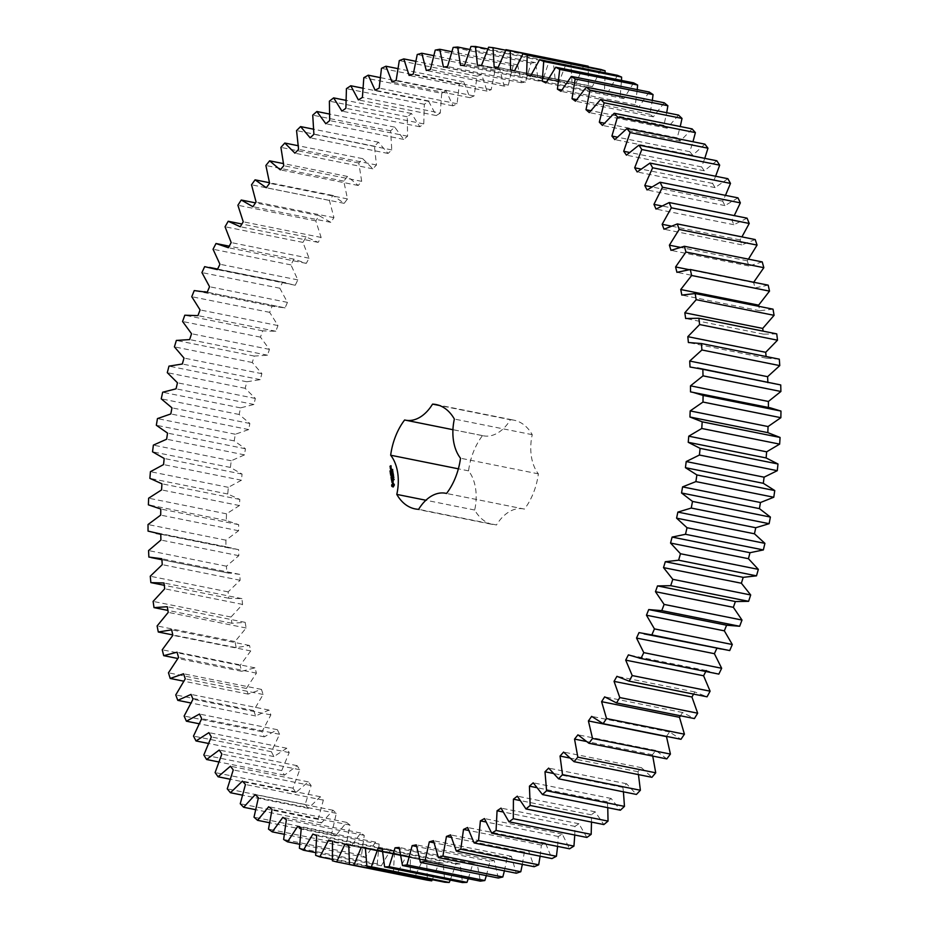 <?xml version="1.0" encoding="UTF-8"?>
<svg xmlns="http://www.w3.org/2000/svg" width="929" height="929" viewBox="0 0 929 929"><rect width="100%" height="100%" fill="white"/><g stroke="black" fill="none" stroke-linecap="round" stroke-linejoin="round"><path stroke-width="0.7" stroke-dasharray="4.64 3.48" d="M583.853 65.297L576.026 83.053L572.032 82.437L570.882 63.288L566.481 62.835L559.374 81.113L555.321 80.893L553.312 62.115L548.853 62.08L542.501 80.811L538.39 80.986L535.534 62.649L531.04 63.056L525.454 82.158L521.32 82.727L517.616 64.902L513.098 65.75L508.314 85.143L504.168 86.107L499.639 68.874L495.122 70.139L491.162 89.741L487.017 91.1L481.686 74.529L477.181 76.224L474.045 95.954L469.935 97.684L463.826 81.857L459.356 83.958L457.068 103.734L452.992 105.86L446.117 90.833L380.158 77.583M446.117 90.833L441.705 93.33L363.82 77.699M452.992 105.86L375.107 90.218M441.705 93.33L440.276 113.071L362.403 97.44M440.276 113.071L436.258 115.556L428.664 101.389L424.321 104.292L423.763 123.917L419.815 126.75L411.524 113.512L407.262 116.799L407.576 136.215L403.72 139.408L394.755 127.145L390.61 130.803L391.783 149.929L388.043 153.448L378.451 142.218L374.433 146.225L376.466 164.99L372.843 168.834L362.682 158.673L358.803 163.028L361.683 181.352L358.199 185.486L347.492 176.452L343.765 181.12L347.492 198.922L344.16 203.346L332.954 195.473L329.412 200.432L333.952 217.641L330.794 222.333L319.135 215.644L315.779 220.893L321.132 237.441L318.148 242.364L306.094 236.907L302.935 242.399L309.067 258.216L306.28 263.371L293.866 259.145L290.94 264.881L297.826 279.884L295.236 285.249L282.532 282.277L279.826 288.222L287.444 302.366L285.064 307.905L272.116 306.21L269.654 312.341L277.968 325.556L275.82 331.258L262.675 330.84L260.457 337.134L269.433 349.374L267.517 355.203L254.244 356.062L252.293 362.496L261.885 373.69L260.213 379.636L246.859 381.784L245.175 388.31L255.347 398.436L253.931 404.463L240.553 407.877L239.136 414.473L249.855 423.485L248.682 429.57L235.339 434.238L234.201 440.892L245.419 448.742L244.513 454.862L231.251 460.761L230.404 467.438L242.074 474.092L241.435 480.223L228.313 487.33L227.756 494.007L239.821 499.442L239.438 505.55L226.525 513.83L226.258 520.472L238.672 524.664L238.567 530.738L225.898 540.167L225.933 546.751L238.637 549.678L238.799 555.681L226.444 566.214L226.757 572.705L239.717 574.366L240.135 580.277L228.139 591.878L228.755 598.253L241.9 598.636L242.585 604.419L230.996 617.03L231.89 623.266L245.175 622.36L246.127 628.004L234.991 641.579L236.175 647.641L249.529 645.469L250.749 650.939L240.123 665.419L241.586 671.284L254.964 667.846L256.427 673.13L246.348 688.447L248.089 694.091L261.432 689.399L263.151 694.474L253.652 710.569L255.661 715.969L268.911 710.046L270.873 714.889L262.013 731.692L264.266 736.836L277.376 729.695L279.571 734.282L271.373 751.724L273.881 756.578L286.794 748.263L289.209 752.583L281.719 770.582L284.471 775.134L297.117 765.67L299.742 769.7L292.983 788.198L295.968 792.425L308.312 781.858L311.134 785.574L305.142 804.491L308.335 808.369L320.319 796.745L323.338 800.136L318.124 819.378L321.515 822.897L333.093 810.262L336.298 813.316L331.897 832.825L335.462 835.961L346.587 822.374L349.954 825.08L346.378 844.751L350.117 847.503L360.742 833.011L364.249 835.357L361.52 855.11L365.422 857.467L375.49 842.127L379.137 844.101L377.255 863.877L381.296 865.816L390.772 849.71L394.535 851.301L393.524 870.996L397.682 872.517L406.53 855.702L410.397 856.91L410.246 876.442L414.52 877.545L422.695 860.08L426.655 860.893L427.363 880.193M432.264 879.717L439.196 862.844L443.226 863.262L444.805 882.225M450.217 880.088L455.965 863.958L460.052 863.982L462.491 882.55M468.262 878.729L472.942 863.436L477.065 863.064L480.339 881.145M486.355 875.641L490.036 861.276L494.182 860.509L498.292 878.033M504.401 870.845L507.199 857.479L511.345 856.317L516.269 873.225M522.342 864.342L524.339 852.067L528.462 850.523L534.187 866.722M540.109 856.19L541.386 845.065L545.486 843.137L551.977 858.57M557.597 846.4L558.283 836.495L562.335 834.196L569.57 848.804M574.761 835.02L574.946 826.404L578.93 823.744L586.884 837.447M591.494 822.095L591.308 814.826L595.21 811.818L603.838 824.569M607.752 807.673L607.311 801.82L611.108 798.464L620.386 810.216M623.429 791.833L622.871 787.42L626.552 783.739L636.435 794.434M638.455 774.612L637.921 771.697L641.486 767.714L651.926 777.306M652.75 756.09L652.425 754.731L655.828 750.446L666.79 758.9M666.29 736.569L669.542 732.017L680.98 739.298M680.458 715.771L682.56 712.497L694.416 718.57M693.591 694.102L694.822 691.966L707.062 696.808M705.773 671.504L706.284 670.517L717.118 673.792M716.782 648.477L721.984 649.522M726.606 625.217L648.721 609.575M770.489 407.877L690.526 391.875M775.367 383.619L767.865 382.109M779.315 359.175L766.262 358.153L766.111 356.527M776.749 333.883L763.533 334.15L763.104 331.142M773.033 309.183L759.713 310.716L758.854 306.326M768.19 285.157L754.812 287.967L753.733 282.253M762.233 261.92L748.867 265.984L747.264 260.805L748.437 259.145M755.196 239.554L741.888 244.873L740.041 239.914L741.923 236.895M747.09 218.176L733.898 224.713L731.831 219.999L734.247 215.598M737.974 197.865L724.957 205.599L722.657 201.14L725.468 195.357M727.871 178.705L715.086 187.6L712.566 183.431L715.62 176.243M716.828 160.775L704.321 170.797L701.592 166.918L704.774 158.348M704.89 144.146L692.709 155.248L689.782 151.694L692.964 141.754M692.105 128.899L680.318 141.045L677.206 137.817L680.249 126.518M678.53 115.091L667.173 128.214L663.887 125.334L666.685 112.723M664.223 102.782L653.342 116.845L649.905 114.313L652.332 100.402M649.232 92.029L638.885 106.951L635.308 104.791L637.248 89.625M633.636 82.867L623.858 98.602L620.154 96.813L621.489 80.428M617.495 75.342L608.332 91.808L604.512 90.415L605.127 72.857M600.877 69.478L592.365 86.629L588.452 85.607L588.162 66.191M452.934 429.697L483.347 435.806A41.073 26.778 -78.6 0 1 482.499 435.608A53.232 34.71 -78.6 0 0 468.541 470.864A41.073 26.778 -78.6 0 1 474.684 510.033A53.232 34.71 -78.6 0 0 492.985 524.548A53.232 34.71 -78.6 0 0 496.492 524.966L418.619 509.336M483.347 435.806A41.073 26.778 -78.6 0 0 510.427 419.745L439.463 405.497M524.42 509.104L446.547 493.473L523.584 508.918A41.073 26.778 -78.6 0 1 524.42 509.104A53.232 34.71 -78.6 0 0 538.379 473.86A41.073 26.778 -78.6 0 1 532.247 434.679A53.232 34.71 -78.6 0 0 513.946 420.175A53.232 34.71 -78.6 0 0 510.427 419.745M523.584 508.918A41.073 26.778 -78.6 0 0 496.492 524.966M457.068 103.734L379.183 88.104M436.258 115.556L358.385 99.926M459.356 83.958L381.471 68.328M428.664 101.389L362.821 88.174M463.826 81.857L397.798 68.607M424.321 104.292L346.436 88.661M469.935 97.684L392.05 82.054M423.763 123.917L345.878 108.275M474.045 95.954L396.172 80.312M419.815 126.75L341.93 111.12M477.181 76.224L399.296 60.582M411.524 113.512L345.867 100.332M481.686 74.529L415.646 61.279M407.262 116.799L329.389 101.168M487.017 91.1L409.132 75.458M407.576 136.215L329.69 120.584M491.162 89.741L413.277 74.111M403.72 139.408L325.835 123.766M495.122 70.139L417.237 54.509M394.755 127.145L329.354 114.012M499.639 68.874L433.657 55.624M390.61 130.803L312.736 115.161M504.168 86.107L426.283 70.465M391.783 149.929L313.897 134.299M508.314 85.143L430.429 69.501M388.043 153.448L310.158 137.817M513.098 65.75L435.213 50.108M378.451 142.218L313.375 129.154M517.616 64.902L451.738 51.687M374.433 146.225L296.56 130.594M521.32 82.727L443.435 67.097M376.466 164.99L298.581 149.36M525.454 82.158L447.569 66.528M372.843 168.834L294.957 153.192M531.04 63.056L453.155 47.425M362.682 158.673L298.012 145.69M535.534 62.649L469.819 49.458M358.803 163.028L280.918 147.386M538.39 80.986L460.505 65.355M361.683 181.352L283.798 165.71M542.501 80.811L464.616 65.181M358.199 185.486L280.314 169.856M548.853 62.08L470.98 46.45M347.492 176.452L283.345 163.574M553.312 62.115L487.83 48.97M343.765 181.12L265.891 165.49M555.321 80.893L477.436 65.251M347.492 198.922L269.607 183.292M559.374 81.113L481.489 65.471M344.16 203.346L266.275 187.716M566.481 62.835L488.608 47.193M332.954 195.473L269.456 182.723M570.882 63.288L505.701 50.212M329.412 200.432L251.527 184.801M572.032 82.437L494.147 66.795M333.952 217.641L256.067 202.011M576.026 83.053L498.141 67.422M330.794 222.333L252.909 206.702M319.135 215.644L255.487 202.87M315.779 220.893L237.894 205.263M588.452 85.607L514.573 70.778M321.132 237.441L243.247 221.799M592.365 86.629L514.48 70.987M318.148 242.364L240.263 226.734M306.094 236.907L241.912 224.017M302.935 242.399L225.05 226.769M604.512 90.415L530.738 75.597M309.067 258.216L231.182 242.574M608.332 91.808L530.447 76.178M306.28 263.371L228.395 247.729M293.866 259.145L229.242 246.173M290.94 264.881L213.055 249.251M620.154 96.813L546.496 82.031M297.826 279.884L219.941 264.254M623.858 98.602L545.985 82.971M295.236 285.249L217.351 269.607M282.532 282.277L204.647 266.646M279.826 288.222L201.941 272.592M635.308 104.791L561.79 90.032M287.444 302.366L209.559 286.736M638.885 106.951L561.011 91.321M285.064 307.905L207.19 292.275M272.116 306.21L194.242 290.58M269.654 312.341L191.769 296.711M649.905 114.313L576.572 99.589M277.968 325.556L200.083 309.926M653.342 116.845L575.457 101.203M275.82 331.258L197.935 315.628M262.675 330.84L184.79 315.21M260.457 337.134L182.583 321.504M663.887 125.334L590.774 110.656M269.433 349.374L191.548 333.732M667.173 128.214L589.288 112.583M267.517 355.203L189.632 339.573M254.244 356.062L176.359 340.432M252.293 362.496L174.408 346.854M677.206 137.817L604.349 123.185M261.885 373.69L184 358.06M680.318 141.045L602.433 125.403M260.213 379.636L182.328 364.005M246.859 381.784L168.973 366.142M245.175 388.31L167.29 372.668M689.782 151.694L617.251 137.132M255.347 398.436L177.474 382.794M692.709 155.248L614.835 139.617M253.931 404.463L176.045 388.821M240.553 407.877L162.668 392.235M239.136 414.473L161.251 398.843M701.592 166.918L629.456 152.437M249.855 423.485L171.97 407.843M704.321 170.797L626.436 155.155M248.682 429.57L170.808 413.939M235.339 434.238L157.454 418.596M234.201 440.892L156.327 425.261M712.566 183.431L640.929 169.043M245.419 448.742L167.545 433.1M715.086 187.6L637.201 171.97M244.513 454.862L166.628 439.22M231.251 460.761L153.378 445.119M230.404 467.438L152.53 451.808M722.657 201.14L651.659 186.892M242.074 474.092L164.189 458.461M724.957 205.599L647.072 189.969M241.435 480.223L163.55 464.581M228.313 487.33L150.428 471.688M227.756 494.007L149.871 478.365M731.831 219.999L661.669 205.913M239.821 499.442L161.936 483.8M733.898 224.713L656.025 209.083M239.438 505.55L161.565 489.908M226.525 513.83L148.64 498.199M226.258 520.472L148.385 504.842M740.041 239.914L671.052 226.061M238.672 524.664L160.798 509.034M741.888 244.873L664.003 229.242M238.567 530.738L160.682 515.107M225.898 540.167L148.025 524.537M225.933 546.751L148.048 531.121M747.264 260.805L679.993 247.3M238.637 549.678L160.752 534.047M748.867 265.984L670.982 250.354M238.799 555.681L160.914 540.051M226.444 566.214L148.559 550.583M226.757 572.705L148.872 557.075M753.477 282.579L689.097 269.654M239.717 574.366L161.832 558.735M754.812 287.967L676.927 272.336M240.135 580.277L162.261 564.646M228.139 591.878L150.254 576.235M228.755 598.253L164.294 585.305M241.9 598.636L164.015 582.994M759.713 310.716L681.828 295.085M242.585 604.419L164.7 588.789M230.996 617.03L153.111 601.4M231.89 623.266L167.917 610.423M245.175 622.36L167.29 606.73M763.533 334.15L685.648 318.508M246.127 628.004L168.242 612.374M234.991 641.579L157.117 625.949M236.175 647.641L172.782 634.913M249.529 645.469L171.656 629.827M766.262 358.153L688.377 342.522M250.749 650.939L172.864 635.308M240.123 665.419L162.238 649.777M241.586 671.284L177.811 658.487M254.964 667.846L177.079 652.204M767.888 382.643L690.003 367.001M256.427 673.13L178.542 657.488M246.348 688.447L168.463 672.805M248.089 694.091L183.721 681.178M261.432 689.399L183.547 673.769M263.151 694.474L185.266 678.832M253.652 710.569L175.767 694.927M255.661 715.969L190.817 702.963M268.911 710.046L191.026 694.404M270.873 714.889L192.988 699.247M262.013 731.692L184.128 716.05M264.266 736.836L199.05 723.737M277.376 729.695L199.503 714.053M279.571 734.282L201.686 718.651M271.373 751.724L193.499 736.093M273.881 756.578L208.375 743.432M286.794 748.263L208.909 732.633M289.209 752.583L211.324 736.941M281.719 770.582L203.834 754.952M284.471 775.134L218.733 761.943M297.117 765.67L219.244 750.04M299.742 769.7L221.868 754.069M292.983 788.198L215.11 772.568M295.968 792.425L230.067 779.199M308.312 781.858L230.427 766.216M311.134 785.574L233.26 769.944M305.142 804.491L227.257 788.849M308.335 808.369L242.341 795.119M320.319 796.745L242.434 781.103M323.338 800.136L245.453 784.494M318.124 819.378L240.251 803.748M321.515 822.897L255.475 809.647M333.093 810.262L255.22 794.632M336.298 813.316L258.413 797.686M331.897 832.825L254.012 817.183M335.462 835.961L269.445 822.711M346.587 822.374L268.702 806.732M349.954 825.08L272.069 809.438M346.378 844.751L268.493 829.109M350.117 847.503L284.169 834.265M360.742 833.011L282.857 817.369M364.249 835.357L286.364 819.715M361.52 855.11L283.635 839.479M365.422 857.467L299.602 844.252M716.886 648.233L639.013 632.603M375.49 842.127L297.605 826.496M379.137 844.101L301.251 828.471M377.255 863.877L299.37 848.235M381.296 865.816L315.663 852.648M706.284 670.517L628.399 654.875M390.772 849.71L312.887 834.068M394.535 851.301L316.65 835.67M393.524 870.996L315.639 855.354M397.682 872.517L332.315 859.395M694.822 691.966L616.937 676.324M406.53 855.702L328.645 840.06M410.397 856.91L332.512 841.268M410.246 876.442L332.361 860.8M414.52 877.545L349.478 864.481M682.56 712.497L604.674 696.855M422.695 860.08L344.81 844.449M426.655 860.893L348.77 845.262M669.542 732.017L591.657 716.375M439.196 862.844L365.352 848.014M443.226 863.262L365.341 847.62M655.828 750.446L577.954 734.816M455.965 863.958L382.225 849.152M652.425 754.731L586.083 741.412M460.052 863.982L382.167 848.351M641.486 767.714L563.601 752.072M472.942 863.436L399.331 848.665M637.921 771.697L569.523 757.971M477.065 863.064L399.18 847.434M626.552 783.739L548.667 768.109M490.036 861.276L416.587 846.528M622.871 787.42L553.127 773.416M494.182 860.509L416.297 844.867M611.108 798.464L533.223 782.822M507.199 857.479L433.936 842.777M607.311 801.82L536.614 787.618M511.345 856.317L433.46 840.687M595.21 811.818L517.325 796.176M524.339 852.067L451.32 837.412M591.308 814.826L519.915 800.496M528.462 850.523L450.588 834.892M578.93 823.744L501.045 808.114M541.386 845.065L468.657 830.468M574.946 826.404L502.995 811.958M545.486 843.137L467.601 827.507M562.335 834.196L484.45 818.565M558.283 836.495L485.902 821.968M474.684 510.033L425.9 500.243M538.379 473.86L460.505 458.218M532.247 434.679L454.362 419.049M482.499 435.608L404.626 419.978M468.541 470.864L458.369 468.82M391.829 486.39L392.444 486.448M393.362 487.063L394.697 484.636L393.257 483.045M393.919 479.259L394.5 479.84L394.256 479.306L393.873 480.072L394.024 479.109M393.315 477.692L394.151 477.332L393.571 478.458L394.047 477.518L393.466 477.715M393.49 476.844L394.151 477.332M393.408 475.834L393.397 476.728L393.536 475.857M393.327 475.88L393.966 476.229M393.013 476.078L393.652 476.589L393.815 475.845M392.015 482.499L393.118 480.665M393.455 480.746L393.327 481.93L392.99 480.479M392.735 480.641L392.607 482.139M391.678 480.641L392.851 479.329M391.701 480.003L391.829 480.804M391.376 478.83L392.967 478.168L392.746 476.763L392.967 478.168M391.214 477.669L391.481 478.609M391.666 478.644L391.504 477.599M391.922 477.518L392.154 478.226M392.34 478.272L392.212 477.448M392.781 475.3L393.617 474.707M392.967 475.729L393.699 475.242M393.803 475.114L393.153 475.764M392.712 473.755L393.536 473.384L392.955 474.522L392.839 473.778M392.444 472.617L393.292 472.269L392.433 472.582M392.293 471.99L392.967 471.177L393.234 471.723M393.246 471.572L392.619 471.56M392.549 470.376L392.979 470.933L392.688 470.26M391.26 476.902L392.665 476.345M391.423 476.658L392.026 475.671M391.074 475.195L392.41 474.684M391.608 476.693L392.27 475.532M390.552 473.465L390.83 474.405M390.842 474.545L392.293 473.964M391.016 474.44L390.854 473.395M391.26 473.314L391.492 474.022M391.678 474.057L391.446 473.175M390.435 472.849L392.015 472.187M390.168 470.957L390.435 471.897M390.459 472.037L391.91 471.456L391.69 470.051L391.608 471.375M390.621 471.932L390.459 470.887M390.865 470.806L391.097 471.514M391.283 471.549L391.155 470.736M390.703 468.448L390.714 469.029M390.83 468.622L391.585 468.808L391.481 468.123M390.737 469.18L391.585 468.808M390.424 468.123L391.341 467.844M390.261 467.09L391.225 466.033L391.411 466.672L391.074 465.87M393.188 486.064L392.63 485.043L393.431 484.032M392.015 469.842L392.619 469.981M393.884 479.318L394.5 479.445M393.873 479.538L394.511 479.643M393.466 478.621L394.093 478.749M392.572 471.549L393.164 471.607M392.456 470.446L393.095 470.527M217.618 269.05L287.375 283.055M207.213 292.205L282.509 307.325M160.763 534.268L234.003 548.969M161.901 559.734L229.126 573.228M415.1 508.906L492.985 524.548M436.061 404.533L513.946 420.175"/><path stroke-width="1.39" d="M380.158 77.583L368.244 75.191L363.82 77.699L362.403 97.44L358.385 99.926L350.779 85.758L346.436 88.661L345.878 108.275L341.93 111.12L333.639 97.882L329.389 101.168L329.69 120.584L325.835 123.766L316.882 111.503L312.736 115.161L313.897 134.299L310.158 137.817L300.578 126.588L296.56 130.594L298.581 149.36L294.957 153.192L284.797 143.043L280.918 147.386L283.798 165.71L280.314 169.856L269.607 160.822L265.891 165.49L269.607 183.292L266.275 187.716L255.069 179.831L251.527 184.801L256.067 202.011L252.909 206.702L241.25 200.014L237.894 205.263L243.247 221.799L240.263 226.734L228.209 221.265L225.05 226.769L231.182 242.574L228.395 247.729L215.992 243.514L213.055 249.251L219.941 264.254L217.351 269.607L204.647 266.646L201.941 272.592L209.559 286.736L207.19 292.275L194.242 290.58L191.769 296.711L200.083 309.926L197.935 315.628L184.79 315.21L182.583 321.504L191.548 333.732L189.632 339.573L176.359 340.432L174.408 346.854L184 358.06L182.328 364.005L168.973 366.142L167.29 372.668L177.474 382.794L176.045 388.821L162.668 392.235L161.251 398.843L171.97 407.843L170.808 413.939L157.454 418.596L156.327 425.261L167.545 433.1L166.628 439.22L153.378 445.119L152.53 451.808L164.189 458.461L163.55 464.581L150.428 471.688L149.871 478.365L161.936 483.8L161.565 489.908L148.64 498.199L148.385 504.842L160.798 509.034L160.682 515.107L148.025 524.537L148.048 531.121L160.752 534.047L160.914 540.051L148.559 550.583L148.872 557.075L161.832 558.735L162.261 564.646L150.254 576.235L150.87 582.611L164.015 582.994L164.7 588.789L153.111 601.4L154.017 607.624L167.29 606.73L168.242 612.374L157.117 625.949L158.29 632.01L171.656 629.827L172.864 635.308L162.238 649.777L163.701 655.653L177.079 652.204L178.542 657.488L168.463 672.805L170.204 678.46L183.547 673.769L185.266 678.832L175.767 694.927L177.776 700.338L191.026 694.404L192.988 699.247L184.128 716.05L186.392 721.194L199.503 714.053L201.686 718.651L193.499 736.093L196.007 740.947L208.909 732.633L211.324 736.941L203.834 754.952L206.586 759.504L219.244 750.04L221.868 754.069L215.11 772.568L218.083 776.783L230.427 766.216L233.26 769.944L227.257 788.849L230.45 792.727L242.434 781.103L245.453 784.494L240.251 803.748L243.63 807.266L255.22 794.632L258.413 797.686L254.012 817.183L257.588 820.33L268.702 806.732L272.069 809.438L268.493 829.109L272.243 831.873L282.857 817.369L286.364 819.715L283.635 839.479L287.537 841.837L297.605 826.496L301.251 828.471L299.37 848.235L303.411 850.186L312.887 834.068L316.65 835.67L315.639 855.354L319.808 856.886L328.645 840.06L332.512 841.268L332.361 860.8L336.635 861.903L344.81 844.449L348.77 845.262L349.478 864.551L353.844 865.224L361.311 847.202L365.341 847.62L366.92 866.594L371.345 866.838L378.091 848.328L382.167 848.351L384.606 866.92L389.077 866.722L395.057 847.805L399.18 847.434L402.466 865.514L406.972 864.899L412.162 845.634L416.297 844.867L420.419 862.402L424.936 861.346L429.314 841.848L433.46 840.687L438.383 857.583L442.901 856.108L446.454 836.437L450.588 834.892L456.313 851.092L460.796 849.199L463.501 829.434L467.601 827.507L474.104 842.94L478.54 840.629L480.398 820.864L484.45 818.565L491.685 833.174L496.074 830.456L497.061 810.773L501.045 808.114L508.999 821.817L513.296 818.716L513.423 799.195L517.325 796.176L525.965 808.938L530.157 805.466L529.425 786.178L533.223 782.822L542.501 794.574L546.589 790.742L544.986 771.778L548.667 768.109L558.55 778.804L562.498 774.623L560.048 756.067L563.601 752.072L574.041 761.675L577.838 757.17L574.54 739.089L577.954 734.816L588.916 743.27L592.539 738.45L588.405 720.939L591.657 716.375L603.095 723.668L606.544 718.558L601.597 701.674L604.674 696.855L616.531 702.939L619.794 697.563L614.046 681.375L616.937 676.324L629.177 681.178L632.219 675.557L625.705 660.136L628.399 654.875L640.964 658.475L643.785 652.634L636.528 638.049L639.013 632.603L651.844 634.925L654.434 628.887L646.456 615.207L648.721 609.575L726.606 625.217L739.658 626.262L741.992 620.049L733.353 607.322L735.385 601.551L748.6 601.33L750.69 594.966L741.388 583.238L743.188 577.35L756.508 575.841L758.331 569.361L748.437 558.701L749.993 552.709L763.359 549.933L764.915 543.36L754.453 533.792L755.753 527.73L769.119 523.689L770.396 517.058L759.423 508.627L760.468 502.519L773.776 497.236L774.763 490.558L763.313 483.312L764.091 477.181L777.283 470.678L777.991 463.989L766.123 457.939L766.634 451.819L779.652 444.12L780.07 437.454L767.818 432.647L768.062 426.55L780.859 417.69L780.975 411.071L770.489 407.877L690.526 391.875L690.502 385.837L703.021 375.85L702.847 369.301L690.003 367.001L689.713 361.056L701.906 349.978L701.441 343.544L688.377 342.522L687.82 336.67L699.618 324.558L698.863 318.252L685.648 318.508L684.824 312.794L696.193 299.695L695.147 293.541L681.828 295.085L680.748 289.523L691.629 275.495L690.305 269.515L676.927 272.336L675.592 266.948L685.95 252.049L684.348 246.278L670.982 250.354L669.391 245.175L679.18 229.451L677.311 223.924L664.003 229.242L662.168 224.284L671.342 207.817L669.205 202.545L656.025 209.083L653.946 204.368L662.482 187.228L660.089 182.235L647.072 189.969L644.772 185.51L652.622 167.777L649.986 163.074L637.201 171.97L634.681 167.789L641.811 149.523L638.943 145.133L626.436 155.155L623.707 151.288L630.083 132.568L627.005 128.516L614.835 139.617L611.909 136.064L617.506 116.973L614.22 113.268L602.433 125.403L599.321 122.175L604.129 102.794L600.645 99.461L589.288 112.583L586.013 109.703L589.996 90.101L586.338 87.152L575.457 101.203L572.02 98.683L575.179 78.953L571.358 76.399L561.011 91.321L557.423 89.161L559.734 69.385L555.763 67.236L545.985 82.971L542.269 81.183L543.72 61.442L539.621 59.7L530.447 76.178L526.627 74.773L527.219 55.159L522.992 53.836L514.48 70.987L510.567 69.977L510.288 50.549L505.968 49.667L498.141 67.422L494.147 66.795L492.997 47.658L488.608 47.193L481.489 65.471L477.436 65.251L475.427 46.473L470.98 46.45L464.616 65.181L460.505 65.355L457.649 47.019L453.155 47.425L447.569 66.528L443.435 67.097L439.731 49.272L435.213 50.108L430.429 69.501L426.283 70.465L421.766 53.243L417.237 54.509L413.277 74.111L409.132 75.458L403.801 58.899L399.296 60.582L396.172 80.312L392.05 82.054L385.941 66.226L381.471 68.328L379.183 88.104L375.107 90.218L368.244 75.191M349.478 864.551L427.363 880.193L431.718 880.866L432.264 879.717M366.92 866.594L444.805 882.225L449.23 882.469L450.217 880.088M384.606 866.92L462.491 882.55L466.962 882.364L468.262 878.729M402.466 865.514L480.339 881.145L484.845 880.529L486.355 875.641M420.419 862.402L498.292 878.033L502.821 876.988L504.401 870.845M438.383 857.583L516.269 873.225L520.786 871.75L522.342 864.342M456.313 851.092L534.187 866.722L538.681 864.829L540.109 856.19M474.104 842.94L551.977 858.57L556.425 856.271L557.597 846.4M491.685 833.174L569.57 848.804L573.948 846.098L574.761 835.02M508.999 821.817L586.884 837.447L591.181 834.358L591.494 822.095M525.965 808.938L603.838 824.569L608.042 821.097L607.752 807.673M542.501 794.574L620.386 810.216L624.462 806.372L623.429 791.833M558.55 778.804L636.435 794.434L640.383 790.254L638.455 774.612M574.041 761.675L651.926 777.306L655.723 772.8L652.75 756.09M588.916 743.27L666.79 758.9L670.424 754.081L666.43 736.372M603.095 723.668L680.98 739.298L684.429 734.189L679.482 717.304L680.458 715.771M616.531 702.939L694.416 718.57L697.667 713.193L691.931 697.005L693.591 694.102M629.177 681.178L707.062 696.808L710.104 691.188L703.59 675.778L706.284 670.517M639.233 658.15L718.837 674.106L721.659 668.265L714.401 653.691L716.886 648.233M644.099 633.892L729.718 650.567L732.307 644.517L724.341 630.837L726.606 625.217M768.411 407.506L768.388 401.467L780.906 391.481L780.732 384.943L697.482 367.977M767.888 382.643L767.598 376.686L779.779 365.608L779.315 359.175L701.441 343.544M766.111 356.527L765.705 352.312L777.503 340.188L776.749 333.883L698.863 318.252M763.104 331.142L762.709 328.425L774.078 315.326L773.033 309.183L695.147 293.541M758.854 306.326L758.621 305.153L769.514 291.125L768.19 285.157L690.305 269.515M753.477 282.579L763.835 267.68L762.233 261.92L684.348 246.278M748.437 259.145L757.065 245.093L755.196 239.554L677.311 223.924M741.923 236.895L749.227 223.459L747.09 218.176L669.205 202.545M734.247 215.598L740.355 202.87L737.974 197.865L660.089 182.235M725.468 195.357L730.496 183.408L727.871 178.705L649.986 163.074M715.62 176.243L719.685 165.165L716.828 160.775L638.943 145.133M704.774 158.348L707.968 148.199L704.89 144.146L627.005 128.516M692.964 141.754L695.391 132.603L692.105 128.899L614.22 113.268M680.249 126.518L682.014 118.424L678.53 115.091L600.645 99.461M666.685 112.723L667.881 105.743L664.223 102.782L586.338 87.152M652.332 100.402L653.064 94.584L649.232 92.029L571.358 76.399M637.248 89.625L637.619 85.015L633.636 82.867L555.763 67.236M621.489 80.428L621.606 77.072L617.495 75.342L539.621 59.7M605.127 72.857L605.104 70.79L600.877 69.478L522.992 53.836M588.208 66.934L588.162 66.191L505.968 49.667M648.721 609.575L661.773 610.632L664.119 604.419L655.468 591.692L657.5 585.92L670.715 585.688L672.805 579.336L663.515 567.607L665.303 561.72L678.623 560.21L680.458 553.73L670.552 543.059L672.108 537.078L685.486 534.291L687.03 527.73L676.579 518.15L677.868 512.1L691.246 508.058L692.511 501.416L681.538 492.985L682.583 486.889L695.891 481.594L696.878 474.928L685.428 467.67L686.206 461.55L699.409 455.036L700.106 448.359L688.238 442.309L688.749 436.189L701.767 428.49L702.185 421.824L689.933 417.005L690.177 410.92L702.974 402.048L703.102 395.44L692.616 392.247M425.9 500.243L396.799 494.402A53.232 34.71 -78.6 0 0 415.1 508.906A53.232 34.71 -78.6 0 0 418.619 509.336A41.073 26.778 -78.6 0 1 445.699 493.276L446.559 493.45A53.232 34.71 -78.6 0 0 460.505 458.218A41.073 26.778 -78.6 0 1 454.362 419.049A53.232 34.71 -78.6 0 0 436.061 404.533A53.232 34.71 -78.6 0 0 432.554 404.115A41.073 26.778 -78.6 0 1 405.462 420.163L452.934 429.697M396.799 494.402A41.073 26.778 -78.6 0 0 390.668 455.222A53.232 34.71 -78.6 0 1 404.626 419.978A41.073 26.778 -78.6 0 0 405.462 420.163M446.547 493.473A41.073 26.778 -78.6 0 0 445.699 493.276M391.829 486.39L393.292 486.901L394.372 484.95L393.199 482.929L391.62 485.031L391.829 486.39M393.803 479.236L393.559 480.014L393.919 479.259M393.153 477.657L393.838 477.262L393.269 478.389L393.315 477.692M393.234 475.799L393.083 476.67L393.408 475.834M392.015 482.499L392.584 480.734L393.118 481.756L392.862 480.316L392.293 482.081L391.759 481.059L392.015 482.499M391.678 480.641L392.909 479.19L391.55 479.828L391.364 479.178L391.678 480.641M391.214 478.795L392.653 478.11L392.433 476.705L392.526 477.912L391.794 477.32L391.364 478.586L391.097 477.46L391.376 478.83M392.7 474.765L393.431 474.649L392.862 475.834L393.304 474.638L392.7 474.765M392.537 473.72L393.246 473.453L392.653 474.452L392.712 473.755M392.444 472.617L392.979 472.199L392.491 472.78M392.514 471.351L392.293 471.99L392.584 471.363M392.398 470.353L392.224 471.038L392.549 470.376M392.305 469.517L392.166 470.248L392.712 469.47M391.713 475.613L391.028 477.041L392.363 476.287L391.295 476.635L391.968 475.474L391.074 475.195L392.166 474.452L390.668 475.3M390.366 473.418L390.656 474.661L392.05 473.732L391.364 473.999L391.132 473.105L390.703 474.371L390.552 473.465M390.273 472.815L391.666 471.897L390.435 472.849M389.983 470.91L390.261 472.153L391.597 471.386L391.376 469.981L391.481 471.2L390.749 470.597L390.308 471.862L390.168 470.957M391.063 467.984L390.54 469.296L391.063 467.984M390.261 468.088L391.097 467.612L390.319 467.182L390.424 468.123M390.099 467.055L390.912 465.975L391.097 466.613L390.958 465.696L390.052 466.207L390.261 467.09M362.821 88.174L350.779 85.758M397.798 68.607L385.941 66.226M345.867 100.332L333.639 97.882M415.646 61.279L403.801 58.899M329.354 114.012L316.882 111.503M433.657 55.624L421.766 53.243M313.375 129.154L300.578 126.588M451.738 51.687L439.731 49.272M298.012 145.69L284.797 143.043M469.819 49.458L457.649 47.019M283.345 163.574L269.607 160.822M487.83 48.97L475.427 46.473M269.456 182.723L255.069 179.831M505.701 50.212L492.997 47.658M255.487 202.87L241.25 200.014M588.162 66.191L510.288 50.549M514.573 70.778L510.567 69.977M241.912 224.017L228.209 221.265M605.104 70.79L527.219 55.159M530.738 75.597L526.627 74.773M229.242 246.173L215.992 243.514M621.606 77.072L543.72 61.442M546.496 82.031L542.269 81.183M637.619 85.015L559.734 69.385M561.79 90.032L557.423 89.161M653.064 94.584L575.179 78.953M576.572 99.589L572.02 98.683M667.881 105.743L589.996 90.101M590.774 110.656L586.013 109.703M682.014 118.424L604.129 102.794M604.349 123.185L599.321 122.175M695.391 132.603L617.506 116.973M617.251 137.132L611.909 136.064M707.968 148.199L630.083 132.568M629.456 152.437L623.707 151.288M719.685 165.165L641.811 149.523M640.929 169.043L634.681 167.789M730.496 183.408L652.622 167.777M651.659 186.892L644.772 185.51M740.355 202.87L662.482 187.228M661.669 205.913L653.946 204.368M749.227 223.459L671.342 207.817M671.052 226.061L662.168 224.284M757.065 245.093L679.18 229.451M679.993 247.3L669.391 245.175M763.835 267.68L685.95 252.049M689.097 269.654L675.592 266.948M769.514 291.125L691.629 275.495M164.294 585.305L150.87 582.611M758.621 305.153L680.748 289.523M774.078 315.326L696.193 299.695M167.917 610.423L154.017 607.624M762.709 328.425L684.824 312.794M777.503 340.188L699.618 324.558M172.782 634.913L158.29 632.01M765.705 352.312L687.82 336.67M779.779 365.608L701.906 349.978M177.811 658.487L163.701 655.653M767.598 376.686L689.713 361.056M780.732 384.943L702.847 369.301M780.906 391.481L703.021 375.85M183.721 681.178L170.204 678.46M768.388 401.467L690.502 385.837M780.975 411.071L703.102 395.44M780.859 417.69L702.974 402.048M190.817 702.963L177.776 700.338M768.062 426.55L690.177 410.92M767.818 432.647L689.933 417.005M780.07 437.454L702.185 421.824M779.652 444.12L701.767 428.49M199.05 723.737L186.392 721.194M766.634 451.819L688.749 436.189M766.123 457.939L688.238 442.309M777.991 463.989L700.106 448.359M777.283 470.678L699.409 455.036M208.375 743.432L196.007 740.947M764.091 477.181L686.206 461.55M763.313 483.312L685.428 467.67M774.763 490.558L696.878 474.928M773.776 497.236L695.891 481.594M218.733 761.943L206.586 759.504M760.468 502.519L682.583 486.889M759.423 508.627L681.538 492.985M770.396 517.058L692.511 501.416M769.119 523.689L691.246 508.058M230.067 779.199L218.083 776.783M755.753 527.73L677.868 512.1M754.453 533.792L676.579 518.15M764.915 543.36L687.03 527.73M763.359 549.933L685.486 534.291M242.341 795.119L230.45 792.727M749.993 552.709L672.108 537.078M748.437 558.701L670.552 543.059M758.331 569.361L680.458 553.73M756.508 575.841L678.623 560.21M255.475 809.647L243.63 807.266M743.188 577.35L665.303 561.72M741.388 583.238L663.515 567.607M750.69 594.966L672.805 579.336M748.6 601.33L670.715 585.688M269.445 822.711L257.588 820.33M735.385 601.551L657.5 585.92M733.353 607.322L655.468 591.692M741.992 620.049L664.119 604.419M739.658 626.262L661.773 610.632M284.169 834.265L272.243 831.873M724.341 630.837L646.456 615.207M732.307 644.517L654.434 628.887M729.718 650.567L651.844 634.925M299.602 844.252L287.537 841.837M714.401 653.691L636.528 638.049M721.659 668.265L643.785 652.634M718.837 674.106L640.964 658.475M315.663 852.648L303.411 850.186M703.59 675.778L625.705 660.136M710.104 691.188L632.219 675.557M332.315 859.395L319.808 856.886M691.931 697.005L614.046 681.375M697.667 713.193L619.794 697.563M349.478 864.481L336.635 861.903M679.482 717.304L601.597 701.674M684.429 734.189L606.544 718.558M431.718 880.866L353.844 865.224M365.352 848.014L361.311 847.202M666.29 736.569L588.405 720.939M670.424 754.081L592.539 738.45M449.23 882.469L371.345 866.838M382.225 849.152L378.091 848.328M586.083 741.412L574.54 739.089M655.723 772.8L577.838 757.17M466.962 882.364L389.077 866.722M399.331 848.665L395.057 847.805M569.523 757.971L560.048 756.067M640.383 790.254L562.498 774.623M484.845 880.529L406.972 864.899M416.587 846.528L412.162 845.634M553.127 773.416L544.986 771.778M624.462 806.372L546.589 790.742M502.821 876.988L424.936 861.346M433.936 842.777L429.314 841.848M536.614 787.618L529.425 786.178M608.042 821.097L530.157 805.466M520.786 871.75L442.901 856.108M451.32 837.412L446.454 836.437M519.915 800.496L513.423 799.195M591.181 834.358L513.296 818.716M538.681 864.829L460.796 849.199M468.657 830.468L463.501 829.434M502.995 811.958L497.061 810.773M573.948 846.098L496.074 830.456M556.425 856.271L478.54 840.629M485.902 821.968L480.398 820.864M439.463 405.497L432.554 404.115M458.369 468.82L390.668 455.222M392.131 486.39L393.048 487.005M392.851 479.329L391.55 479.828M392.653 478.087L392.026 478.203M392.108 474.591L391.039 475.195M392.363 476.263L391.295 476.635M391.992 473.883L391.364 473.999M391.713 472.106L390.656 472.71M390.97 471.491L391.608 471.375M391.179 468.158L390.389 468.367M390.331 468.53L391.202 468.309M389.994 466.37L390.61 466.288M391.074 465.87L390.366 466.265M393.431 484.032L393.884 485.449L392.63 485.925L392.421 484.59L393.431 484.032M391.214 468.89L390.517 468.553M209.501 267.424L217.618 269.05M204.624 291.683L207.213 292.205M156.118 533.339L160.763 534.268M151.241 557.597L161.901 559.734"/></g></svg>
